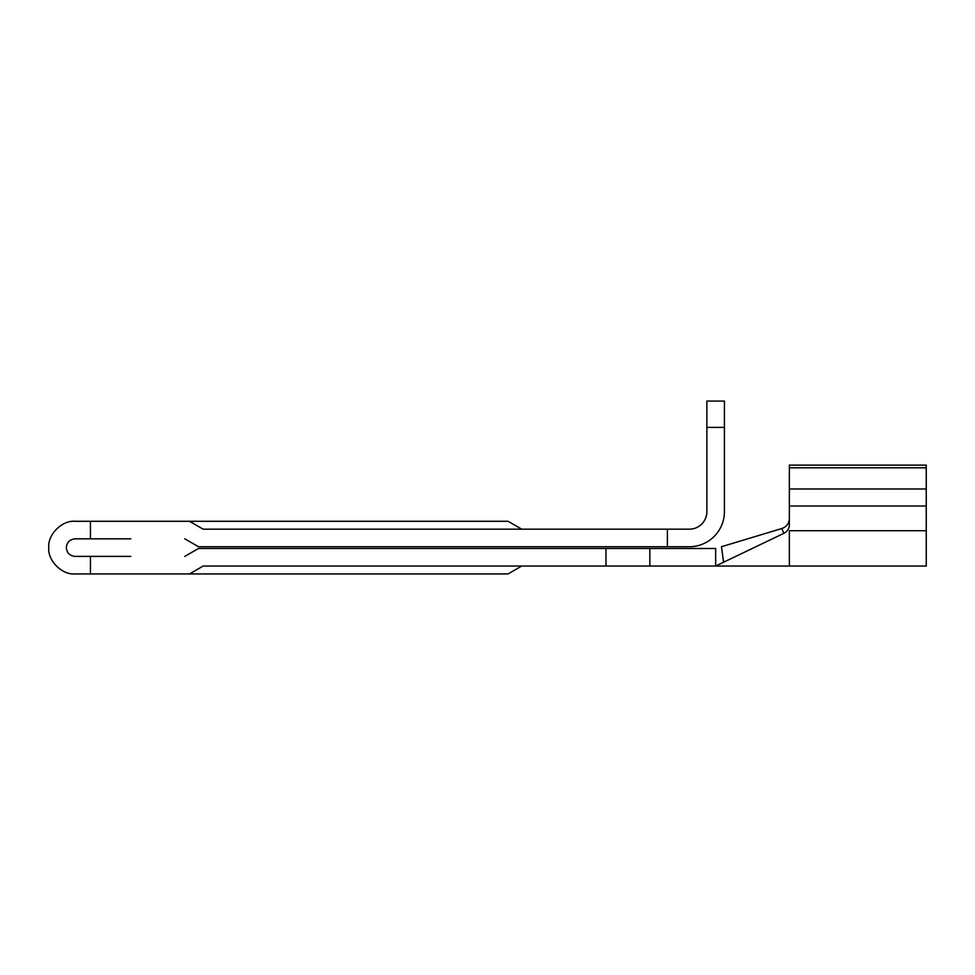 <?xml version="1.0" encoding="UTF-8"?>
<svg xmlns="http://www.w3.org/2000/svg" width="975" height="975" viewBox="0 0 975 975"><rect width="100%" height="100%" fill="white"/><g stroke="black" fill="none" stroke-linecap="round" stroke-linejoin="round"><path stroke-width="1.46" d="M926.25 530.705L789.36 530.705L789.36 566.036L926.25 566.036L926.25 465.124L789.36 465.124L789.36 467.805L926.25 467.805M783.863 533.337L781.852 528.511L721.476 546.731L723.572 562.234L783.863 533.337C787.325 531.533 789.153 528.742 789.36 524.952L789.36 467.805M130.796 538.834L75.075 538.834C69.786 539.394 66.861 542.319 66.3 547.609C66.861 552.898 69.786 555.823 75.075 556.384L130.796 556.384M184.811 556.384L198.486 548.486L715.65 548.486L715.65 566.036L203.19 566.036L189.516 573.934L75.075 573.934C62.047 575.116 47.568 560.637 48.75 547.609C47.568 534.58 62.047 520.102 75.075 521.284L189.516 521.284L203.19 529.181L689.325 529.181A17.55 17.55 0 0 0 706.875 511.631L706.875 401.066L724.425 401.066L724.425 511.631A35.1 35.1 0 0 1 689.325 546.731L198.486 546.731L184.811 538.834M189.516 573.934L508.048 573.934L521.722 566.036M189.516 521.284L508.048 521.284L521.722 529.181M90.431 573.934L90.431 556.384M667.388 546.731L667.388 529.181M90.431 538.834L90.431 521.284M706.875 427.391L724.425 427.391M723.572 562.234L715.65 566.036L789.36 566.036M781.852 528.511C786.386 526.939 788.897 523.721 789.36 518.846M789.36 506.013L926.25 506.013M649.838 548.486L649.838 566.036M605.962 548.486L605.962 566.036M789.36 488.987L926.25 488.987"/></g></svg>
